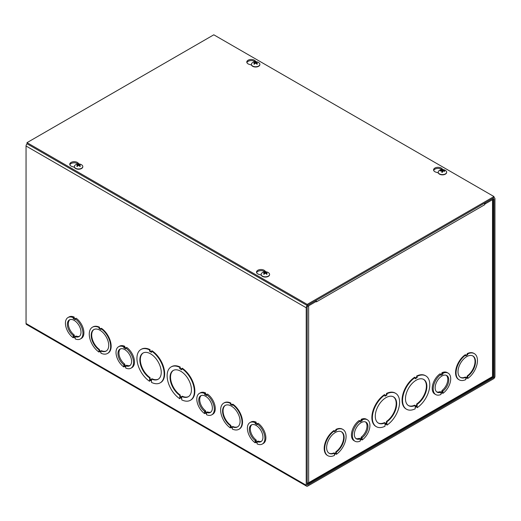 <?xml version="1.0" encoding="UTF-8"?>
<svg xmlns="http://www.w3.org/2000/svg" width="521" height="521" viewBox="0 0 521 521"><rect width="100%" height="100%" fill="white"/><g stroke="black" fill="none" stroke-linecap="round" stroke-linejoin="round"><path stroke-width="0.78" d="M307.195 484.693L307.195 307.208A0.69 0.397 120 0 1 307.683 306.361L315.954 301.587L315.954 300.467L307.683 305.241A2.064 1.192 120 0 0 306.224 307.768L306.224 485.253A2.064 1.192 120 0 0 306.648 486.197A2.064 1.192 120 0 0 307.683 486.093L493.491 378.819A2.064 1.192 120 0 0 494.95 376.292L494.95 198.807A2.064 1.192 120 0 0 494.52 197.863A2.064 1.192 120 0 0 493.491 197.96L485.22 202.741L485.22 203.861L493.491 199.087A0.69 0.397 -60 0 1 493.98 199.367L493.98 376.852A0.69 0.397 -60 0 1 493.491 377.692L307.683 484.973A0.69 0.397 120 0 1 307.195 484.693L307.683 484.973M485.22 203.861L484.361 203.366M306.648 486.197L26.48 324.44A2.064 1.192 -60 0 1 26.05 323.495L26.05 146.01A2.064 1.192 -60 0 1 27.085 143.803M75.161 318.774L76.131 318.214A12.38 7.151 60 0 1 83.419 329.122A12.38 7.151 60 0 1 81.348 338.422L80.377 338.982A12.38 7.151 60 0 1 75.161 338.871L75.161 337.973L73.214 336.846L73.214 337.745A12.38 7.151 60 0 1 65.92 326.83A12.38 7.151 60 0 1 67.997 317.536A12.38 7.151 60 0 1 73.214 317.647L73.214 318.546L75.161 319.673L75.161 318.774A12.38 7.151 60 0 1 82.448 329.682A12.38 7.151 60 0 1 80.377 338.982M67.997 317.536L68.967 316.976A12.38 7.151 60 0 1 74.184 317.087L74.184 317.986L75.35 318.663M125.743 347.976L126.72 347.416A12.38 7.151 60 0 1 134.008 358.331A12.38 7.151 60 0 1 131.937 367.624L130.96 368.184A12.38 7.151 60 0 1 125.75 368.073L125.75 367.175L123.796 366.048L123.796 366.947A12.38 7.151 60 0 1 116.509 356.038A12.38 7.151 60 0 1 118.58 346.739A12.38 7.151 60 0 1 123.796 346.856L123.796 347.754L125.743 348.875L125.743 347.976A12.38 7.151 60 0 1 133.037 358.891A12.38 7.151 60 0 1 130.96 368.184M118.58 346.739L119.556 346.178A12.38 7.151 60 0 1 124.773 346.296L124.773 347.194L125.939 347.865M206.524 394.618L207.501 394.058A12.38 7.151 60 0 1 214.789 404.967A12.38 7.151 60 0 1 212.718 414.267L211.747 414.827A12.38 7.151 60 0 1 206.531 414.716L206.531 413.817L204.584 412.691L204.584 413.589A12.38 7.151 60 0 1 197.29 402.674A12.38 7.151 60 0 1 199.367 393.381A12.38 7.151 60 0 1 204.584 393.492L204.584 394.39L206.524 395.517L206.524 394.618A12.38 7.151 60 0 1 213.818 405.533A12.38 7.151 60 0 1 211.747 414.827M199.367 393.381L200.338 392.821A12.38 7.151 60 0 1 205.554 392.932L205.554 393.83L206.72 394.508M257.113 423.827L258.084 423.26A12.38 7.151 60 0 1 265.378 434.175A12.38 7.151 60 0 1 263.307 443.469L262.33 444.035A12.38 7.151 60 0 1 257.12 443.918L257.12 443.019L255.166 441.899L255.166 442.798A12.38 7.151 60 0 1 247.879 431.883A12.38 7.151 60 0 1 249.95 422.59A12.38 7.151 60 0 1 255.166 422.7L255.166 423.599L257.113 424.719L257.113 423.827A12.38 7.151 60 0 1 264.407 434.735A12.38 7.151 60 0 1 262.33 444.035M249.95 422.59L250.927 422.023A12.38 7.151 60 0 1 256.143 422.14L256.143 423.039L257.309 423.71M181.718 368.477L182.207 368.197A19.264 11.123 60 0 1 193.994 385.195A19.264 11.123 60 0 1 190.862 400.004L190.38 400.284A19.264 11.123 60 0 1 181.725 399.854L181.725 398.519L179.778 397.399L179.778 398.728A19.264 11.123 60 0 1 167.99 381.73A19.264 11.123 60 0 1 171.116 366.921A19.264 11.123 60 0 1 179.778 367.357L179.778 368.686L181.718 369.806L181.718 368.477A19.264 11.123 60 0 1 193.506 385.475A19.264 11.123 60 0 1 190.38 400.284M180.259 397.679L179.778 398.728M171.116 366.921L171.604 366.641A19.264 11.123 60 0 1 180.259 367.077L180.259 368.406L181.718 369.246M232.307 404.433L232.796 404.153A15.135 8.74 60 0 1 241.881 417.503A15.135 8.74 60 0 1 239.386 429.004L238.905 429.284A15.135 8.74 60 0 1 232.307 429.043L232.307 428.151L230.36 427.025L230.36 427.923A15.135 8.74 60 0 1 221.275 414.573A15.135 8.74 60 0 1 223.77 403.072A15.135 8.74 60 0 1 230.36 403.313L230.36 404.211L232.307 405.331L232.307 404.433A15.135 8.74 60 0 1 241.399 417.783A15.135 8.74 60 0 1 238.905 429.284M230.849 427.305L230.36 427.923M223.77 403.072L224.251 402.792A15.135 8.74 60 0 1 230.849 403.033L230.849 403.931L232.307 404.771M98.99 352.079A15.135 8.74 60 0 1 89.905 338.728A15.135 8.74 60 0 1 92.399 327.227A15.135 8.74 60 0 1 98.99 327.468L98.99 328.367L100.937 329.487L100.937 328.588L101.426 328.308A15.135 8.74 60 0 1 110.517 341.659A15.135 8.74 60 0 1 108.016 353.16L107.534 353.44A15.135 8.74 60 0 1 100.937 353.199L100.937 352.3L98.99 351.18L98.99 352.079L99.478 351.46M92.399 327.227L92.888 326.947A15.135 8.74 60 0 1 99.478 327.188L99.478 328.087L100.937 328.927M149.579 381.294A19.264 11.123 60 0 1 137.791 364.296A19.264 11.123 60 0 1 140.924 349.487A19.264 11.123 60 0 1 149.579 349.923L149.579 351.252L151.526 352.372L151.526 351.043L152.008 350.763A19.264 11.123 60 0 1 163.796 367.761A19.264 11.123 60 0 1 160.67 382.57L160.181 382.85A19.264 11.123 60 0 1 151.526 382.421L151.526 381.085L149.579 379.965L149.579 381.294L150.068 380.245M140.924 349.487L141.406 349.207A19.264 11.123 60 0 1 150.068 349.643L150.068 350.972L151.526 351.812M149.579 351.252L150.068 350.972M149.579 349.923L150.068 349.643M151.526 351.043A19.264 11.123 60 0 1 163.314 368.041A19.264 11.123 60 0 1 160.181 382.85M149.579 377.914A15.135 8.74 60 0 1 140.488 364.563A15.135 8.74 60 0 1 142.982 353.062A15.135 8.74 60 0 1 158.117 361.802A15.135 8.74 60 0 1 158.117 379.275A15.135 8.74 60 0 1 151.526 379.034L151.526 380.369L149.579 379.242L149.579 377.914L150.068 377.634L150.068 378.962L151.526 379.802M151.526 379.034L152.008 378.754A15.135 8.74 -120 0 0 158.358 379.132M150.068 378.962L149.579 379.242M143.229 352.932A15.135 8.74 -120 0 0 141.035 364.505A15.135 8.74 -120 0 0 150.068 377.634M98.99 328.367L99.478 328.087M98.99 327.468L99.478 327.188M100.937 328.588A15.135 8.74 60 0 1 110.029 341.939A15.135 8.74 60 0 1 107.534 353.44M98.99 349.819A12.38 7.151 60 0 1 91.703 338.904A12.38 7.151 60 0 1 93.773 329.611A12.38 7.151 60 0 1 106.154 336.761A12.38 7.151 60 0 1 106.154 351.056A12.38 7.151 60 0 1 100.937 350.946L100.937 351.844L98.99 350.718L98.99 349.819L99.478 349.539L99.478 350.438L100.937 351.278M100.937 350.946L101.426 350.659A12.38 7.151 -120 0 0 106.395 350.907M99.478 350.438L98.99 350.718M94.021 329.48A12.38 7.151 -120 0 0 92.25 338.845A12.38 7.151 -120 0 0 99.478 349.539M230.36 425.664A12.38 7.151 60 0 1 223.073 414.755A12.38 7.151 60 0 1 225.144 405.455A12.38 7.151 60 0 1 237.524 412.606A12.38 7.151 60 0 1 237.524 426.901A12.38 7.151 60 0 1 232.307 426.79L232.307 427.689L230.36 426.562L230.36 425.664L230.849 425.383L230.849 426.282L230.36 426.562M230.849 426.282L232.307 427.129M232.307 426.79L232.796 426.51A12.38 7.151 -120 0 0 237.765 426.751M225.391 405.325A12.38 7.151 -120 0 0 223.62 414.69A12.38 7.151 -120 0 0 230.849 425.383M230.36 403.313L230.849 403.033M230.36 404.211L230.849 403.931M179.778 395.348A15.135 8.74 60 0 1 170.686 381.997A15.135 8.74 60 0 1 173.18 370.496A15.135 8.74 60 0 1 188.315 379.236A15.135 8.74 60 0 1 188.315 396.709A15.135 8.74 60 0 1 181.718 396.468L181.718 397.803L179.778 396.676L179.778 395.348L180.259 395.068L180.259 396.396L179.778 396.676M180.259 396.396L181.718 397.236M181.718 396.468L182.207 396.188A15.135 8.74 -120 0 0 188.556 396.559M173.428 370.366A15.135 8.74 -120 0 0 171.233 381.939A15.135 8.74 -120 0 0 180.259 395.068M179.778 367.357L180.259 367.077M179.778 368.686L180.259 368.406M69.879 319.679A9.632 5.562 -120 0 0 68.811 326.888A9.632 5.562 -120 0 0 74.184 334.918L74.184 335.817L73.214 336.377L73.214 335.478A9.632 5.562 60 0 1 67.723 327.006A9.632 5.562 60 0 1 69.371 319.92A9.632 5.562 60 0 1 79.003 325.475A9.632 5.562 60 0 1 79.003 336.599A9.632 5.562 60 0 1 75.161 336.605L76.131 336.045A9.632 5.562 -120 0 0 79.459 336.273M74.184 335.817L75.356 336.494M74.184 334.918L73.214 335.478M75.161 336.605L75.161 337.504L73.214 336.377M73.989 337.295L73.214 337.745M74.184 317.087L73.214 317.647M74.184 317.986L73.214 318.546M120.468 348.888A9.632 5.562 -120 0 0 119.4 356.097A9.632 5.562 -120 0 0 124.773 364.12L124.773 365.019L123.796 365.586L123.796 364.687A9.632 5.562 60 0 1 118.313 356.214A9.632 5.562 60 0 1 119.954 349.122A9.632 5.562 60 0 1 129.586 354.684A9.632 5.562 60 0 1 129.586 365.807A9.632 5.562 60 0 1 125.75 365.807L126.72 365.247A9.632 5.562 -120 0 0 130.048 365.482M124.773 365.019L125.939 365.696M124.773 364.12L123.796 364.687M125.75 365.807L125.75 366.706L123.796 365.586M124.578 366.497L123.796 366.947M124.773 346.296L123.796 346.856M124.773 347.194L123.796 347.754M201.249 395.524A9.632 5.562 -120 0 0 200.181 402.733A9.632 5.562 -120 0 0 205.554 410.763L205.554 411.662L204.584 412.222L204.584 411.323A9.632 5.562 60 0 1 199.094 402.857A9.632 5.562 60 0 1 200.741 395.765A9.632 5.562 60 0 1 210.373 401.326A9.632 5.562 60 0 1 210.373 412.443A9.632 5.562 60 0 1 206.531 412.45L207.501 411.89A9.632 5.562 -120 0 0 210.829 412.118M205.554 411.662L206.726 412.339M205.554 410.763L204.584 411.323M206.531 412.45L206.531 413.348L204.584 412.222M205.359 413.14L204.584 413.589M205.554 392.932L204.584 393.492M205.554 393.83L204.584 394.39M251.838 424.732A9.632 5.562 -120 0 0 250.77 431.942A9.632 5.562 -120 0 0 256.143 439.971L256.143 440.87L255.166 441.43L255.166 440.532A9.632 5.562 60 0 1 249.683 432.059A9.632 5.562 60 0 1 251.324 424.967A9.632 5.562 60 0 1 260.956 430.528A9.632 5.562 60 0 1 260.956 441.652A9.632 5.562 60 0 1 257.12 441.658L258.09 441.092A9.632 5.562 -120 0 0 261.418 441.326M256.143 440.87L257.309 441.541M256.143 439.971L255.166 440.532M257.12 441.658L257.12 442.557L255.166 441.43M255.948 442.349L255.166 442.798M256.143 422.14L255.166 422.7M256.143 423.039L255.166 423.599M417.145 405.644L415.198 406.764L415.198 405.436A15.135 8.74 -60 0 1 408.607 405.677A15.135 8.74 -60 0 1 408.607 388.197A15.135 8.74 -60 0 1 423.736 379.464A15.135 8.74 -60 0 1 426.237 390.965A15.135 8.74 -60 0 1 417.145 404.309L417.145 405.644L416.657 405.358L416.657 404.029A15.135 8.74 120 0 0 425.69 390.9A15.135 8.74 120 0 0 423.488 379.327M417.145 404.309L416.657 404.029M415.198 406.204L416.657 405.358M415.198 405.436L414.709 405.156A15.135 8.74 120 0 1 408.366 405.527M417.145 406.36L415.198 407.487L415.198 408.816A19.264 11.123 -60 0 1 406.543 409.245A19.264 11.123 -60 0 1 403.41 394.443A19.264 11.123 -60 0 1 415.198 377.445L415.198 378.774L417.145 377.647L417.145 376.318A19.264 11.123 -60 0 1 425.8 375.888A19.264 11.123 -60 0 1 428.933 390.698A19.264 11.123 -60 0 1 417.145 407.689L417.145 406.36M415.198 378.213L416.657 377.367L416.657 376.038A19.264 11.123 -60 0 1 425.312 375.608L425.8 375.888M417.145 377.647L416.657 377.367M415.198 377.445L414.709 377.165A19.264 11.123 -60 0 0 402.922 394.163A19.264 11.123 -60 0 0 406.054 408.965L406.543 409.245M417.145 376.318L416.657 376.038M416.657 406.64L417.145 407.689M384.999 395.647L386.458 394.801L386.458 393.472A19.264 11.123 -60 0 1 395.12 393.042L395.602 393.322A19.264 11.123 -60 0 1 398.734 408.125A19.264 11.123 -60 0 1 386.947 425.123L386.947 423.794L384.999 424.921L384.999 426.25A19.264 11.123 -60 0 1 376.344 426.679A19.264 11.123 -60 0 1 373.212 411.877A19.264 11.123 -60 0 1 384.999 394.879L384.999 396.207L386.947 395.081L386.947 393.752A19.264 11.123 -60 0 1 395.602 393.322M386.947 425.123L386.465 424.074M376.344 426.679L375.856 426.399A19.264 11.123 -60 0 1 372.73 411.59A19.264 11.123 -60 0 1 384.518 394.599L384.999 394.879M334.417 431.173L335.876 430.326L335.876 429.428A15.135 8.74 -60 0 1 342.466 429.193L342.955 429.473A15.135 8.74 -60 0 1 345.449 440.974A15.135 8.74 -60 0 1 336.364 454.319L336.364 453.42L334.417 454.546L334.417 455.445A15.135 8.74 -60 0 1 327.82 455.686A15.135 8.74 -60 0 1 325.325 444.185A15.135 8.74 -60 0 1 334.417 430.834L334.417 431.733L336.358 430.607L336.358 429.708A15.135 8.74 -60 0 1 342.955 429.473M336.364 454.319L335.876 453.7M327.82 455.686L327.338 455.4A15.135 8.74 -60 0 1 324.837 443.905A15.135 8.74 -60 0 1 333.928 430.554L334.417 430.834M354.977 441.222L354.006 440.662A12.38 7.151 -60 0 1 351.929 431.368A12.38 7.151 -60 0 1 359.223 420.454L360.193 421.014L360.193 421.912L362.141 420.792L362.141 419.893A12.38 7.151 -60 0 1 367.357 419.776A12.38 7.151 -60 0 1 369.428 429.076A12.38 7.151 -60 0 1 362.141 439.985L362.141 439.086L360.193 440.212L360.193 441.111A12.38 7.151 -60 0 1 354.977 441.222A12.38 7.151 -60 0 1 352.906 431.929A12.38 7.151 -60 0 1 360.193 421.014M359.998 420.903L361.17 420.232L361.17 419.333A12.38 7.151 -60 0 1 366.387 419.216L367.357 419.776M484.654 204.089L484.738 204.707M484.309 203.268A2.064 1.192 60 0 1 484.738 204.701L316.436 301.874L315.954 301.034M307.195 483.716L308.158 483.709L308.653 482.726L308.653 305.801L316.436 301.307M484.738 204.141L492.521 199.647A2.064 1.192 0 0 0 493.12 198.807M435.758 394.586L434.788 394.026A12.38 7.151 -60 0 1 432.717 384.726A12.38 7.151 -60 0 1 440.004 373.817L440.974 374.378L440.974 375.276L442.922 374.15L442.922 373.251A12.38 7.151 -60 0 1 448.145 373.14A12.38 7.151 -60 0 1 450.216 382.434A12.38 7.151 -60 0 1 442.928 393.348L442.928 392.45L440.974 393.57L440.974 394.469A12.38 7.151 -60 0 1 435.758 394.586A12.38 7.151 -60 0 1 433.687 385.293A12.38 7.151 -60 0 1 440.974 374.378M440.786 374.267L441.951 373.59L441.951 372.691A12.38 7.151 -60 0 1 447.168 372.58L448.145 373.14M465.787 355.322L467.246 354.482L467.246 353.583A15.135 8.74 -60 0 1 473.836 353.342L474.325 353.622A15.135 8.74 -60 0 1 476.819 365.123A15.135 8.74 -60 0 1 467.734 378.474L467.734 377.575L465.787 378.702L465.787 379.601A15.135 8.74 -60 0 1 459.19 379.835A15.135 8.74 -60 0 1 456.696 368.334A15.135 8.74 -60 0 1 465.787 354.99L465.299 354.71A15.135 8.74 -60 0 0 456.207 368.054A15.135 8.74 -60 0 0 458.701 379.555L459.19 379.835M467.734 378.474L467.246 377.855M465.787 354.99L465.787 355.889L467.728 354.762L467.246 354.482M467.728 354.762L467.728 353.863L467.246 353.583M467.728 353.863A15.135 8.74 -60 0 1 474.325 353.622M465.787 377.341A12.38 7.151 -60 0 1 460.564 377.451A12.38 7.151 -60 0 1 460.564 363.157A12.38 7.151 -60 0 1 472.951 356.006A12.38 7.151 -60 0 1 475.022 365.306A12.38 7.151 -60 0 1 467.728 376.214L467.728 377.113L465.787 378.239L465.787 377.341L465.299 377.061A12.38 7.151 120 0 1 460.33 377.308M467.728 377.113L467.246 376.833L467.246 375.934A12.38 7.151 120 0 0 474.475 365.241A12.38 7.151 120 0 0 472.703 355.876M467.728 376.214L467.246 375.934M465.787 377.679L467.246 376.833M316.358 301.262A2.064 1.192 -120 0 0 316.013 300.428M493.12 199.302L493.12 375.81L492.521 376.572L308.653 482.726L307.195 483.156M492.521 199.647L492.521 376.572L492.163 377.478L308.158 483.709M334.417 453.185A12.38 7.151 -60 0 1 329.194 453.303A12.38 7.151 -60 0 1 329.194 439.001A12.38 7.151 -60 0 1 341.581 431.857A12.38 7.151 -60 0 1 343.652 441.15A12.38 7.151 -60 0 1 336.364 452.065L336.364 452.964L334.417 454.084L334.417 453.185L333.928 452.905A12.38 7.151 120 0 1 328.959 453.153M336.358 429.708L335.876 429.428M336.358 430.607L335.876 430.326M334.417 453.524L335.876 452.677L335.876 451.779A12.38 7.151 120 0 0 343.105 441.092A12.38 7.151 120 0 0 341.333 431.72M336.364 452.065L335.876 451.779M336.364 452.964L335.876 452.677M384.999 422.87A15.135 8.74 -60 0 1 378.409 423.104A15.135 8.74 -60 0 1 378.409 405.631A15.135 8.74 -60 0 1 393.544 396.898A15.135 8.74 -60 0 1 396.038 408.392A15.135 8.74 -60 0 1 386.947 421.743L386.947 423.072L384.999 424.198L384.999 422.87L384.518 422.59A15.135 8.74 120 0 1 378.168 422.961M386.947 393.752L386.458 393.472M386.947 395.081L386.458 394.801M384.999 423.638L386.458 422.792L386.458 421.463A15.135 8.74 120 0 0 395.491 408.334A15.135 8.74 120 0 0 393.296 396.761M386.947 421.743L386.458 421.463M386.947 423.072L386.458 422.792M440.779 392.092L441.951 391.421L441.951 390.522A9.632 5.562 120 0 0 447.324 382.492A9.632 5.562 120 0 0 446.256 375.283M436.676 391.877A9.632 5.562 120 0 0 440.004 391.642L440.974 392.209A9.632 5.562 -60 0 1 437.139 392.202A9.632 5.562 -60 0 1 437.139 381.079A9.632 5.562 -60 0 1 446.764 375.524A9.632 5.562 -60 0 1 448.412 382.609A9.632 5.562 -60 0 1 442.928 391.082L442.928 391.981L440.974 393.108L440.974 392.209M441.951 390.522L442.928 391.082M441.951 391.421L442.928 391.981M441.951 373.59L442.922 374.15M441.951 372.691L442.922 373.251M442.147 392.899L442.928 393.348M359.998 438.734L361.17 438.057L361.17 437.158A9.632 5.562 120 0 0 366.543 429.128A9.632 5.562 120 0 0 365.468 421.925M355.889 438.519A9.632 5.562 120 0 0 359.223 438.285L360.193 438.845A9.632 5.562 -60 0 1 356.351 438.845A9.632 5.562 -60 0 1 356.351 427.721A9.632 5.562 -60 0 1 365.983 422.16A9.632 5.562 -60 0 1 367.631 429.252A9.632 5.562 -60 0 1 362.141 437.718L362.141 438.617L360.193 439.744L360.193 438.845M361.17 437.158L362.141 437.718M361.17 438.057L362.141 438.617M361.17 420.232L362.141 420.792M361.17 419.333L362.141 419.893M361.366 439.535L362.141 439.985M74.444 167.287L72.048 166.525A4.468 2.579 180 0 1 69.742 164.265A4.468 2.579 180 0 1 73.096 161.77A4.468 2.579 180 0 1 78.124 163.021L79.01 163.946M77.942 163.972A4.468 2.579 0 0 0 73.402 162.852A4.468 2.579 0 0 0 69.847 164.831M251.5 65.066L249.103 64.304A4.468 2.579 180 0 1 246.791 62.045A4.468 2.579 180 0 1 250.145 59.55A4.468 2.579 180 0 1 255.173 60.801L256.065 61.725M254.99 61.752A4.468 2.579 0 0 0 250.451 60.631A4.468 2.579 0 0 0 246.902 62.605M261.223 275.127L258.833 274.365A4.468 2.579 180 0 1 256.521 272.105A4.468 2.579 180 0 1 259.875 269.604A4.468 2.579 180 0 1 264.902 270.855L265.788 271.786M264.72 271.806A4.468 2.579 0 0 0 260.181 270.692A4.468 2.579 0 0 0 256.632 272.665M438.278 172.907L435.888 172.145A4.468 2.579 180 0 1 433.576 169.885A4.468 2.579 180 0 1 436.93 167.384A4.468 2.579 180 0 1 441.958 168.635L442.843 169.566M441.775 169.585A4.468 2.579 0 0 0 437.236 168.472A4.468 2.579 0 0 0 433.68 170.445M213.805 34.803L493.98 196.56L307.195 304.394L27.02 142.643L213.805 34.803M27.02 142.643L27.02 143.763L307.195 305.521L493.98 197.68L493.98 196.56M307.195 305.521L307.195 304.394M442.681 171.214A1.426 0.827 180 0 0 442.355 171.201L442.342 169.657A5.588 0.827 89.9 0 0 442.121 170.191L441.788 170.334A5.588 4.761 -160.5 0 0 440.278 170.543L440.642 170.901M440.278 170.543A2.266 1.309 0 0 0 440.154 171.012A5.588 4.233 10.6 0 1 441.665 170.79L441.919 170.986A5.588 1.081 91.7 0 0 441.684 172.204L441.684 172.204A2.266 1.309 0 0 0 442.492 172.275L443.052 170.914A5.588 4.194 15.3 0 1 444.563 171.389A2.266 1.309 0 0 0 444.68 170.921A5.588 4.793 -166.5 0 0 443.169 170.452L442.922 170.256A5.588 0.514 -80 0 1 443.15 169.729A2.266 1.309 0 0 0 442.342 169.657M444.27 171.272L444.68 170.921M443.163 170.934L442.915 170.289M442.355 171.201L442.303 171.904L441.756 172.138A2.032 1.172 180 0 0 442.505 172.204L441.723 172.119M441.665 170.79L442.042 172.164L441.919 170.94M446.64 172.282A4.227 2.442 180 0 1 446.647 172.405A4.227 2.442 180 0 1 442.42 174.848A4.227 2.442 180 0 1 438.194 172.405A4.227 2.442 180 0 1 438.2 172.282M445.761 170.66A4.227 2.442 180 0 1 446.647 172.151A4.227 2.442 180 0 1 442.42 174.594A4.227 2.442 180 0 1 438.194 172.151A4.227 2.442 180 0 1 439.079 170.66A5.594 5.594 0 0 1 445.761 170.66M264.075 272.112A2.266 1.309 -0 0 0 263.502 272.444A5.588 3.022 54.4 0 1 264.583 272.724L264.583 272.965A5.588 3.588 116.9 0 0 263.502 273.929A2.266 1.309 -0 0 0 264.075 274.261A5.588 2.839 -57.2 0 1 265.156 273.291L265.573 273.291A5.588 2.839 57.2 0 1 266.648 274.261A2.266 1.309 -0 0 0 267.227 273.929L267.227 273.929A5.588 3.588 -116.9 0 0 266.14 272.965L266.14 272.724A5.588 3.022 -54.4 0 1 267.227 272.444A2.266 1.309 -0 0 0 266.648 272.112A5.588 3.406 114.1 0 0 265.573 272.392L265.156 272.392A5.588 3.406 -114.1 0 0 264.075 272.112L264.323 272.626M266.407 272.626L266.648 272.112M264.583 272.724L264.635 273.714M266.088 273.714L266.14 272.724M269.585 274.502A4.227 2.442 180 0 1 269.591 274.632A4.227 2.442 180 0 1 268.354 276.358A4.227 2.442 180 0 1 263.75 276.885A4.227 2.442 180 0 1 261.138 274.632A4.227 2.442 180 0 1 261.145 274.502M268.354 276.097A4.227 2.442 180 0 1 263.75 276.625A4.227 2.442 180 0 1 261.138 274.372A4.227 2.442 180 0 1 262.024 272.88A5.594 5.594 0 0 1 268.706 272.88A4.227 2.442 180 0 1 269.591 274.372A4.227 2.442 180 0 1 268.354 276.097M254.352 62.051A2.266 1.309 -0 0 0 253.773 62.383A5.588 3.022 54.4 0 1 254.86 62.663L254.86 62.904A5.588 3.588 116.9 0 0 253.773 63.875A2.266 1.309 -0 0 0 254.352 64.207A5.588 2.839 -57.2 0 1 255.427 63.236L255.844 63.236A5.588 2.839 57.2 0 1 256.925 64.207A2.266 1.309 -0 0 0 257.498 63.875L257.498 63.875A5.588 3.588 -116.9 0 0 256.417 62.904L256.417 62.663A5.588 3.022 -54.4 0 1 257.498 62.383A2.266 1.309 -0 0 0 256.925 62.051A5.588 3.406 114.1 0 0 255.844 62.338L255.427 62.338A5.588 3.406 -114.1 0 0 254.352 62.051L254.593 62.566M256.677 62.566L256.925 62.051M254.86 62.663L254.912 63.66M256.365 63.66L256.417 62.663M259.855 64.441A4.227 2.442 180 0 1 259.862 64.571A4.227 2.442 180 0 1 258.624 66.297A4.227 2.442 180 0 1 254.02 66.825A4.227 2.442 180 0 1 251.409 64.571A4.227 2.442 180 0 1 251.415 64.441M258.624 66.037A4.227 2.442 180 0 1 254.02 66.571A4.227 2.442 180 0 1 251.409 64.311A4.227 2.442 180 0 1 252.294 62.82A5.594 5.594 0 0 1 258.976 62.82A4.227 2.442 180 0 1 259.862 64.311A4.227 2.442 180 0 1 258.624 66.037M77.297 164.271A2.266 1.309 -0 0 0 76.717 164.61A5.588 3.022 54.4 0 1 77.805 164.883L77.805 165.124A5.588 3.588 116.9 0 0 76.717 166.095A2.266 1.309 -0 0 0 77.297 166.427A5.588 2.839 -57.2 0 1 78.371 165.457L78.795 165.457A5.588 2.839 57.2 0 1 79.869 166.427A2.266 1.309 -0 0 0 80.449 166.095L80.449 166.095A5.588 3.588 -116.9 0 0 79.361 165.124L79.361 164.883A5.588 3.022 -54.4 0 1 80.449 164.61A2.266 1.309 -0 0 0 79.869 164.271A5.588 3.406 114.1 0 0 78.795 164.558L78.371 164.558A5.588 3.406 -114.1 0 0 77.297 164.271L77.544 164.786M79.622 164.786L79.869 164.271M77.805 164.883L77.857 165.88M79.309 165.88L79.361 164.883M82.8 166.661A4.227 2.442 180 0 1 82.806 166.792A4.227 2.442 180 0 1 81.569 168.517A4.227 2.442 180 0 1 76.965 169.045A4.227 2.442 180 0 1 74.353 166.792A4.227 2.442 180 0 1 74.36 166.661M81.569 168.263A4.227 2.442 180 0 1 76.965 168.791A4.227 2.442 180 0 1 74.353 166.538A4.227 2.442 180 0 1 75.239 165.04A5.594 5.594 0 0 1 81.921 165.04A4.227 2.442 180 0 1 82.806 166.538A4.227 2.442 180 0 1 81.569 168.263M493.98 199.367L493.491 199.087M493.491 377.692L492.456 377.093M492.938 376.253L493.98 376.852M306.224 307.768L26.05 146.01M26.05 323.495L306.224 485.253M78.124 163.021L78.124 163.952M255.173 60.801L255.173 61.732M264.902 270.855L264.902 271.786M441.958 168.635L441.958 169.566M442.322 169.866A2.032 1.172 180 0 1 443.052 169.924M444.446 170.979A2.032 1.172 180 0 1 444.387 171.318M441.788 170.334L441.775 170.803M442.121 170.191L442.303 171.904M267.052 273.909A2.032 1.172 180 0 1 266.583 274.196M266.491 272.281A2.032 1.172 180 0 1 266.902 272.49M263.828 272.49A2.032 1.172 180 0 1 264.232 272.281M264.147 274.196A2.032 1.172 180 0 1 263.678 273.909M265.156 272.392L265.085 273.349M265.573 272.392L265.645 273.349M257.322 63.849A2.032 1.172 180 0 1 256.853 64.135M256.768 62.227A2.032 1.172 180 0 1 257.172 62.429M254.098 62.429A2.032 1.172 180 0 1 254.508 62.227M254.417 64.135A2.032 1.172 180 0 1 253.948 63.849M255.427 62.338L255.355 63.288M255.844 62.338L255.915 63.288M80.267 166.069A2.032 1.172 180 0 1 79.804 166.355M79.713 164.447A2.032 1.172 180 0 1 80.117 164.656M77.043 164.656A2.032 1.172 180 0 1 77.453 164.447M77.362 166.355A2.032 1.172 180 0 1 76.893 166.069L77.421 166.368M78.371 164.558L78.3 165.509M78.795 164.558L78.866 165.509M493.98 197.544L494.52 197.863M267.065 273.89L266.524 274.202M264.206 274.202L263.665 273.89M264.675 272.822L264.759 273.61M266.055 272.822L265.97 273.61M257.335 63.836L256.794 64.142M254.476 64.142L253.935 63.836M254.945 62.761L255.03 63.555M256.325 62.761L256.241 63.555M80.286 166.056L79.746 166.368M77.889 164.981L77.974 165.776M79.27 164.981L79.185 165.776"/></g></svg>
